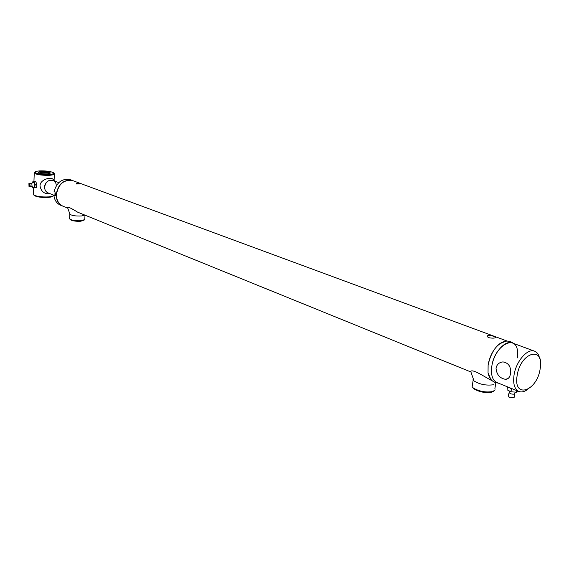 <?xml version="1.0" encoding="UTF-8"?>
<svg xmlns="http://www.w3.org/2000/svg" width="569" height="569" viewBox="0 0 569 569"><rect width="100%" height="100%" fill="white"/><g stroke="black" fill="none" stroke-linecap="round" stroke-linejoin="round"><path stroke-width="0.85" d="M517.15 375.504C512.946 399.26 537.001 391.628 540.166 368.826C544.739 345.44 520.557 351.798 517.15 375.504M539.618 358.328C538.807 354.608 537.15 352.239 534.64 351.208C527.648 347.936 515.941 361.379 514.02 375.163C512.904 383.769 514.504 389.196 518.836 391.451C521.403 392.454 524.277 391.835 527.442 389.601M534.511 351.158L512.313 342.965C505.244 339.672 493.593 352.823 491.794 366.386C490.748 374.857 492.413 380.227 496.787 382.489L496.915 382.539C492.448 380.341 490.741 374.957 491.794 366.386C494.34 346.265 515.023 333.818 517.463 350.369L517.662 357.915M510.485 373.769C509.86 377.382 508.188 379.231 505.485 379.317C499.724 378.3 496.566 374.544 496.012 368.051C496.943 364.331 499.283 362.282 503.024 361.912C508.743 362.944 511.232 366.898 510.485 373.769M58.763 182.642L52.853 180.401C48.365 179.626 45.62 181.852 44.631 187.087C44.638 189.897 45.748 191.824 47.952 192.863L48.016 192.891C45.769 191.867 44.638 189.932 44.631 187.087C44.674 178.943 56.374 177.663 56.253 185.736M493.828 336.414L495.478 337.225C495.243 338.263 492.974 338.42 488.671 337.687L487.1 336.542C487.413 334.977 489.653 334.935 493.828 336.414M507.207 341.073L73.038 180.722C64.005 179.228 58.465 183.823 56.423 194.498C56.423 200.203 58.628 204.115 63.024 206.22L63.152 206.27M81.225 183.929L76.075 183.958C76.872 183.09 78.593 183.083 81.225 183.929M505.713 341.194C497.107 343.413 491.239 351.329 488.117 364.935C489.802 355.881 493.586 348.868 499.468 343.896L505.713 341.194M72.69 180.586L70.449 179.761C62.362 178.133 56.914 182.03 54.083 191.454L54.802 191.739L55.67 194.2L54.844 195.821L53.92 195.494C54.51 200.217 56.687 203.446 60.463 205.174L60.591 205.224M62.981 206.198L62.81 206.127C58.408 204.022 56.21 200.117 56.21 194.413C58.244 183.737 63.785 179.15 72.818 180.636L72.868 180.657M55.051 191.895L54.909 195.245L55.392 195.437M54.909 195.245L53.92 195.494M493.487 391.308L491.836 392.155C485.499 393.179 479.596 392.119 474.141 388.983L473.017 387.759M472.462 384.758L472.156 386.771L473.365 388.051C479.368 391.493 485.862 392.66 492.846 391.529L495.137 389.822M84.212 220.047L80.898 221.213C76.218 221.469 72.761 221.007 70.535 219.833L70.293 219.584M69.603 218.404L69.895 219.172C72.348 220.466 76.146 220.971 81.303 220.694L84.809 219.534M490.912 379.459L488.038 373.001L488.117 364.935M490.812 380.064C483.892 376.408 472.846 368.932 470.684 371.322L470.414 371.77M472.917 379.132L474.027 380.946C479.88 384.537 486.509 385.789 493.906 384.694M69.788 214.079L70.015 214.378C72.348 215.708 76.189 216.241 81.531 215.971L84.852 215.089M77.548 212.116C72.071 208.702 68.685 207.038 67.377 207.123L67.405 207.607M49.752 173.524L49.752 173.517C48.507 172.627 45.776 172.222 41.551 172.315L38.891 172.969M52.846 196.035L52.803 196.077C52.462 196.725 50.947 197.166 48.265 197.407C41.886 197.671 37.27 197.08 34.425 195.622L34.154 195.345M33.471 194.143L33.799 194.982C36.85 196.54 41.793 197.18 48.635 196.895C51.509 196.639 53.13 196.163 53.493 195.473M53.714 172.969L54.368 173.666C54.617 174.477 52.995 175.017 49.51 175.288C41.637 175.458 36.551 174.719 34.247 173.061L34.78 172.243M49.19 174.498C52.953 174.185 54.375 173.581 53.443 172.684C50.662 171.326 46.032 170.736 39.574 170.913C36.786 171.105 35.235 171.511 34.915 172.123C36.21 173.822 40.968 174.612 49.19 174.498M47.49 173.865C43.265 173.986 40.243 173.602 38.422 172.713C37.824 172.123 38.763 171.731 41.238 171.532C46.544 171.461 49.617 171.98 50.463 173.076L47.49 173.865M54.795 181.134L52.81 179.086C50.292 176.909 40.114 179.52 40.008 185.821C41.089 191.511 44.304 194.143 49.652 193.723L49.951 193.659M31.814 183.403L32.049 186.561L29.019 186.653L28.905 183.581L29.574 183.659C30.413 185.515 30.257 186.54 29.097 186.717M32.333 182.983L33.863 182.471C35.221 185.608 34.922 187.201 32.974 187.251L32.689 186.917M29.211 185.608L29.268 184.655L29.211 185.608M35.136 184.605L34.012 181.803L35.776 181.682L36.9 184.477L35.136 184.605L36.907 184.584L36.345 187.585L34.545 187.77L36.302 187.642L32.867 187.962L32.348 186.746M35.776 181.682L34.012 181.803M33.962 181.753L32.284 181.959L32.035 183.175M32.867 187.962L34.545 187.77M34.588 187.713L35.15 184.712M509.426 392.461L509.369 392.944L511.239 393.926C513.579 394.381 514.725 394.21 514.682 393.407L515.308 392.133M508.665 396.671L510.599 397.887L514.106 397.582L514.746 393.613M511.929 388.641L510.948 388.563M516.581 390.533L516.311 392.212L516.695 390.583M516.311 392.212L510.969 391.771L511.453 388.783L512.484 388.869M508.103 387.084L511.282 388.734L510.969 391.771M510.806 391.728L507.05 389.765L507.52 386.849M507.47 386.828L507.05 389.765M510.493 388.328L511.325 388.392M517.669 390.974L516.439 392.19M55.136 195.736L54.638 195.779M496.787 382.489L518.836 391.451M507.968 378.591L505.485 379.317M47.952 192.863L54.14 195.316M495.478 337.225L495.407 337.687M63.024 206.22L67.448 208.012M77.37 212.045L470.734 371.898M490.578 379.964L491.886 380.497M60.463 205.174L62.81 206.127M494.902 388.62L495.827 382.709M472.156 386.771L473.223 379.687M474.141 388.983L473.365 388.051M84.795 219.186L84.994 215.146M69.589 218.816L69.802 214.1M70.535 219.833L69.895 219.172M498.167 383.051C492.811 382.603 489.432 379.253 488.038 373.001M513.565 343.427C509.369 340.177 504.667 340.333 499.468 343.896M470.684 371.322L474.027 380.946M67.377 207.123L70.015 214.378M54.098 180.245L54.354 174.086M34.915 172.123L34.218 172.741M33.457 194.591L33.706 187.898M33.927 181.76L34.247 173.061M34.425 195.622L33.799 194.982M29.41 184.74L29.474 185.558M32.796 187.059L31.942 186.66M31.857 183.431L28.905 183.581M31.672 183.296L32.525 182.621M509.298 392.702L508.302 394.85L508.942 397.134M509.369 392.944L509.106 390.839"/></g></svg>
